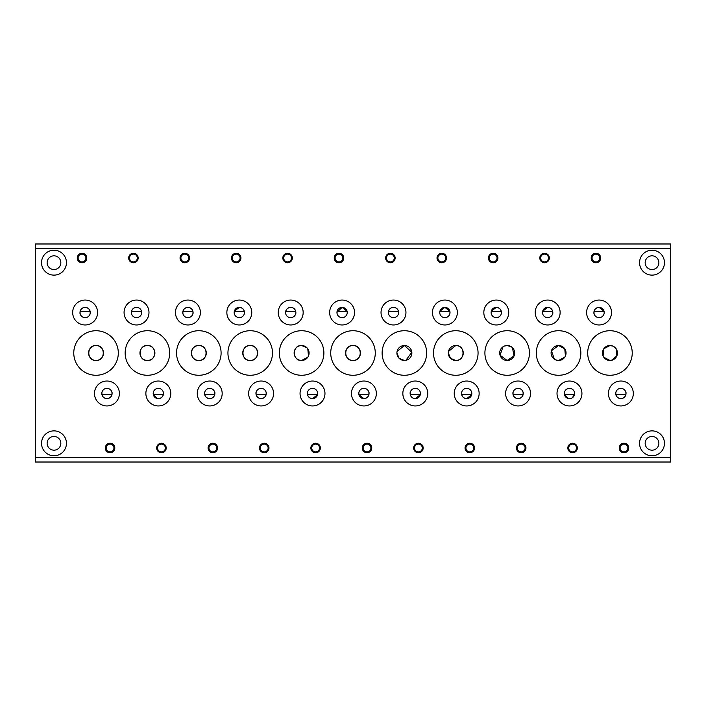 <?xml version="1.0" encoding="UTF-8"?>
<svg xmlns="http://www.w3.org/2000/svg" width="706" height="706" viewBox="0 0 706 706"><rect width="100%" height="100%" fill="white"/><g stroke="black" fill="none" stroke-linecap="round" stroke-linejoin="round"><path stroke-width="1.06" d="M82.02 253.251A4.748 4.748 0 0 0 77.272 257.999A4.748 4.748 0 0 0 82.02 262.756A4.748 4.748 0 0 0 86.767 257.999A4.748 4.748 0 0 0 82.02 253.251M82.02 254.107A3.892 3.892 0 0 0 78.128 257.999A3.892 3.892 0 0 0 82.02 261.891A3.892 3.892 0 0 0 85.911 257.999A3.892 3.892 0 0 0 82.02 254.107M110.057 443.244A4.748 4.748 0 0 0 105.3 448.001A4.748 4.748 0 0 0 110.057 452.749A4.748 4.748 0 0 0 114.804 448.001A4.748 4.748 0 0 0 110.057 443.244M110.057 444.109A3.892 3.892 0 0 0 106.156 448.001A3.892 3.892 0 0 0 110.057 451.893A3.892 3.892 0 0 0 113.948 448.001A3.892 3.892 0 0 0 110.057 444.109M133.416 253.251A4.748 4.748 0 0 0 128.66 257.999A4.748 4.748 0 0 0 133.416 262.756A4.748 4.748 0 0 0 138.164 257.999A4.748 4.748 0 0 0 133.416 253.251M133.416 254.107A3.892 3.892 0 0 0 129.516 257.999A3.892 3.892 0 0 0 133.416 261.891A3.892 3.892 0 0 0 137.308 257.999A3.892 3.892 0 0 0 133.416 254.107M161.445 443.244A4.748 4.748 0 0 0 156.697 448.001A4.748 4.748 0 0 0 161.445 452.749A4.748 4.748 0 0 0 166.192 448.001A4.748 4.748 0 0 0 161.445 443.244M161.445 444.109A3.892 3.892 0 0 0 157.553 448.001A3.892 3.892 0 0 0 161.445 451.893A3.892 3.892 0 0 0 165.336 448.001A3.892 3.892 0 0 0 161.445 444.109M184.804 253.251A4.748 4.748 0 0 0 180.056 257.999A4.748 4.748 0 0 0 184.804 262.756A4.748 4.748 0 0 0 189.552 257.999A4.748 4.748 0 0 0 184.804 253.251M184.804 254.107A3.892 3.892 0 0 0 180.912 257.999A3.892 3.892 0 0 0 184.804 261.891A3.892 3.892 0 0 0 188.696 257.999A3.892 3.892 0 0 0 184.804 254.107M212.841 443.244A4.748 4.748 0 0 0 208.085 448.001A4.748 4.748 0 0 0 212.841 452.749A4.748 4.748 0 0 0 217.589 448.001A4.748 4.748 0 0 0 212.841 443.244M212.841 444.109A3.892 3.892 0 0 0 208.941 448.001A3.892 3.892 0 0 0 212.841 451.893A3.892 3.892 0 0 0 216.733 448.001A3.892 3.892 0 0 0 212.841 444.109M236.201 253.251A4.748 4.748 0 0 0 231.444 257.999A4.748 4.748 0 0 0 236.201 262.756A4.748 4.748 0 0 0 240.949 257.999A4.748 4.748 0 0 0 236.201 253.251M236.201 254.107A3.892 3.892 0 0 0 232.309 257.999A3.892 3.892 0 0 0 236.201 261.891A3.892 3.892 0 0 0 240.093 257.999A3.892 3.892 0 0 0 236.201 254.107M264.229 443.244A4.748 4.748 0 0 0 259.481 448.001A4.748 4.748 0 0 0 264.229 452.749A4.748 4.748 0 0 0 268.977 448.001A4.748 4.748 0 0 0 264.229 443.244M264.229 444.109A3.892 3.892 0 0 0 260.337 448.001A3.892 3.892 0 0 0 264.229 451.893A3.892 3.892 0 0 0 268.121 448.001A3.892 3.892 0 0 0 264.229 444.109M287.589 253.251A4.748 4.748 0 0 0 282.841 257.999A4.748 4.748 0 0 0 287.589 262.756A4.748 4.748 0 0 0 292.337 257.999A4.748 4.748 0 0 0 287.589 253.251M287.589 254.107A3.892 3.892 0 0 0 283.697 257.999A3.892 3.892 0 0 0 287.589 261.891A3.892 3.892 0 0 0 291.481 257.999A3.892 3.892 0 0 0 287.589 254.107M315.626 443.244A4.748 4.748 0 0 0 310.869 448.001A4.748 4.748 0 0 0 315.626 452.749A4.748 4.748 0 0 0 320.374 448.001A4.748 4.748 0 0 0 315.626 443.244M315.626 444.109A3.892 3.892 0 0 0 311.734 448.001A3.892 3.892 0 0 0 315.626 451.893A3.892 3.892 0 0 0 319.518 448.001A3.892 3.892 0 0 0 315.626 444.109M338.986 253.251A4.748 4.748 0 0 0 334.238 257.999A4.748 4.748 0 0 0 338.986 262.756A4.748 4.748 0 0 0 343.734 257.999A4.748 4.748 0 0 0 338.986 253.251M338.986 254.107A3.892 3.892 0 0 0 335.094 257.999A3.892 3.892 0 0 0 338.986 261.891A3.892 3.892 0 0 0 342.878 257.999A3.892 3.892 0 0 0 338.986 254.107M367.014 443.244A4.748 4.748 0 0 0 362.266 448.001A4.748 4.748 0 0 0 367.014 452.749A4.748 4.748 0 0 0 371.762 448.001A4.748 4.748 0 0 0 367.014 443.244M367.014 444.109A3.892 3.892 0 0 0 363.122 448.001A3.892 3.892 0 0 0 367.014 451.893A3.892 3.892 0 0 0 370.906 448.001A3.892 3.892 0 0 0 367.014 444.109M390.374 253.251A4.748 4.748 0 0 0 385.626 257.999A4.748 4.748 0 0 0 390.374 262.756A4.748 4.748 0 0 0 395.131 257.999A4.748 4.748 0 0 0 390.374 253.251M390.374 254.107A3.892 3.892 0 0 0 386.482 257.999A3.892 3.892 0 0 0 390.374 261.891A3.892 3.892 0 0 0 394.266 257.999A3.892 3.892 0 0 0 390.374 254.107M418.411 443.244A4.748 4.748 0 0 0 413.663 448.001A4.748 4.748 0 0 0 418.411 452.749A4.748 4.748 0 0 0 423.159 448.001A4.748 4.748 0 0 0 418.411 443.244M418.411 444.109A3.892 3.892 0 0 0 414.519 448.001A3.892 3.892 0 0 0 418.411 451.893A3.892 3.892 0 0 0 422.303 448.001A3.892 3.892 0 0 0 418.411 444.109M441.771 253.251A4.748 4.748 0 0 0 437.023 257.999A4.748 4.748 0 0 0 441.771 262.756A4.748 4.748 0 0 0 446.519 257.999A4.748 4.748 0 0 0 441.771 253.251M441.771 254.107A3.892 3.892 0 0 0 437.879 257.999A3.892 3.892 0 0 0 441.771 261.891A3.892 3.892 0 0 0 445.662 257.999A3.892 3.892 0 0 0 441.771 254.107M469.799 443.244A4.748 4.748 0 0 0 465.051 448.001A4.748 4.748 0 0 0 469.799 452.749A4.748 4.748 0 0 0 474.556 448.001A4.748 4.748 0 0 0 469.799 443.244M469.799 444.109A3.892 3.892 0 0 0 465.907 448.001A3.892 3.892 0 0 0 469.799 451.893A3.892 3.892 0 0 0 473.691 448.001A3.892 3.892 0 0 0 469.799 444.109M493.159 253.251A4.748 4.748 0 0 0 488.411 257.999A4.748 4.748 0 0 0 493.159 262.756A4.748 4.748 0 0 0 497.915 257.999A4.748 4.748 0 0 0 493.159 253.251M493.159 254.107A3.892 3.892 0 0 0 489.267 257.999A3.892 3.892 0 0 0 493.159 261.891A3.892 3.892 0 0 0 497.059 257.999A3.892 3.892 0 0 0 493.159 254.107M521.196 443.244A4.748 4.748 0 0 0 516.448 448.001A4.748 4.748 0 0 0 521.196 452.749A4.748 4.748 0 0 0 525.944 448.001A4.748 4.748 0 0 0 521.196 443.244M521.196 444.109A3.892 3.892 0 0 0 517.304 448.001A3.892 3.892 0 0 0 521.196 451.893A3.892 3.892 0 0 0 525.087 448.001A3.892 3.892 0 0 0 521.196 444.109M544.555 253.251A4.748 4.748 0 0 0 539.808 257.999A4.748 4.748 0 0 0 544.555 262.756A4.748 4.748 0 0 0 549.303 257.999A4.748 4.748 0 0 0 544.555 253.251M544.555 254.107A3.892 3.892 0 0 0 540.664 257.999A3.892 3.892 0 0 0 544.555 261.891A3.892 3.892 0 0 0 548.447 257.999A3.892 3.892 0 0 0 544.555 254.107M572.584 443.244A4.748 4.748 0 0 0 567.836 448.001A4.748 4.748 0 0 0 572.584 452.749A4.748 4.748 0 0 0 577.34 448.001A4.748 4.748 0 0 0 572.584 443.244M572.584 444.109A3.892 3.892 0 0 0 568.692 448.001A3.892 3.892 0 0 0 572.584 451.893A3.892 3.892 0 0 0 576.484 448.001A3.892 3.892 0 0 0 572.584 444.109M85.135 300.05A12.461 12.461 0 0 0 72.674 312.511A12.461 12.461 0 0 0 85.135 324.972A12.461 12.461 0 0 0 97.596 312.511A12.461 12.461 0 0 0 85.135 300.05M80.149 313.755L80.052 311.725L90.218 311.725L90.121 313.755C90.333 314.541 91.312 307.957 85.135 307.366A5.136 5.136 0 0 0 79.999 312.511A5.136 5.136 0 0 0 85.135 317.647A5.136 5.136 0 0 0 90.271 312.511A5.136 5.136 0 0 0 85.135 307.366C78.957 307.966 79.937 314.541 80.149 313.755M106.941 381.028A12.461 12.461 0 0 0 94.48 393.489A12.461 12.461 0 0 0 106.941 405.95A12.461 12.461 0 0 0 119.393 393.489A12.461 12.461 0 0 0 106.941 381.028M111.927 392.245L112.016 394.275L101.858 394.275L101.955 392.245C101.735 391.459 100.755 398.043 106.941 398.634C113.119 398.034 112.139 391.459 111.927 392.245L111.954 392.377M106.941 388.353A5.136 5.136 0 0 0 101.796 393.489A5.136 5.136 0 0 0 106.941 398.634A5.136 5.136 0 0 0 112.078 393.489A5.136 5.136 0 0 0 106.941 388.353M136.532 300.05A12.461 12.461 0 0 0 124.071 312.511A12.461 12.461 0 0 0 136.532 324.972A12.461 12.461 0 0 0 148.984 312.511A12.461 12.461 0 0 0 136.532 300.05M131.545 313.755L131.448 311.725L141.606 311.725L141.518 313.755C141.729 314.541 142.709 307.957 136.532 307.366A5.136 5.136 0 0 0 131.387 312.511A5.136 5.136 0 0 0 136.532 317.647A5.136 5.136 0 0 0 141.668 312.511A5.136 5.136 0 0 0 136.532 307.366C130.345 307.966 131.325 314.541 131.545 313.755M158.329 381.028A12.461 12.461 0 0 0 145.868 393.489A12.461 12.461 0 0 0 158.329 405.95A12.461 12.461 0 0 0 170.79 393.489A12.461 12.461 0 0 0 158.329 381.028M158.329 398.634A5.136 5.136 0 0 0 163.474 393.489A5.136 5.136 0 0 0 158.329 388.353A5.136 5.136 0 0 0 153.193 393.489A5.136 5.136 0 0 0 158.329 398.634C164.516 398.034 163.527 391.459 163.315 392.245L163.413 394.275L153.255 394.275L153.343 392.245L153.29 394.504L157.394 398.546M187.92 300.05A12.461 12.461 0 0 0 175.459 312.511A12.461 12.461 0 0 0 187.92 324.972A12.461 12.461 0 0 0 200.38 312.511A12.461 12.461 0 0 0 187.92 300.05M182.933 313.755L182.845 311.725L193.003 311.725L192.906 313.755C193.126 314.541 194.097 307.957 187.92 307.366A5.136 5.136 0 0 0 182.783 312.511A5.136 5.136 0 0 0 187.92 317.647A5.136 5.136 0 0 0 193.056 312.511A5.136 5.136 0 0 0 187.92 307.366C181.742 307.966 182.722 314.541 182.933 313.755M209.726 381.028A12.461 12.461 0 0 0 197.265 393.489A12.461 12.461 0 0 0 209.726 405.95A12.461 12.461 0 0 0 222.178 393.489A12.461 12.461 0 0 0 209.726 381.028M204.643 394.275L204.74 392.245C204.519 391.459 203.549 398.043 209.726 398.634C215.904 398.034 214.924 391.459 214.712 392.245L214.8 394.275L204.643 394.275M209.726 388.353A5.136 5.136 0 0 0 204.581 393.489A5.136 5.136 0 0 0 209.726 398.634A5.136 5.136 0 0 0 214.862 393.489A5.136 5.136 0 0 0 209.726 388.353M239.316 300.05A12.461 12.461 0 0 0 226.855 312.511A12.461 12.461 0 0 0 239.316 324.972A12.461 12.461 0 0 0 251.768 312.511A12.461 12.461 0 0 0 239.316 300.05M234.171 312.599L234.233 311.725L244.391 311.725L244.302 313.755C244.514 314.541 245.494 307.957 239.316 307.366A5.136 5.136 0 0 0 234.171 312.511A5.136 5.136 0 0 0 239.316 317.647A5.136 5.136 0 0 0 244.452 312.511A5.136 5.136 0 0 0 239.316 307.366L234.339 311.205M234.207 313.093L234.33 313.755M261.114 381.028A12.461 12.461 0 0 0 248.653 393.489A12.461 12.461 0 0 0 261.114 405.95A12.461 12.461 0 0 0 273.575 393.489A12.461 12.461 0 0 0 261.114 381.028M256.04 394.275L256.128 392.245C255.916 391.459 254.937 398.043 261.114 398.634C267.3 398.034 266.321 391.459 266.1 392.245L266.197 394.275L256.04 394.275M261.114 388.353A5.136 5.136 0 0 0 255.978 393.489A5.136 5.136 0 0 0 261.114 398.634A5.136 5.136 0 0 0 266.259 393.489A5.136 5.136 0 0 0 261.114 388.353M290.704 300.05A12.461 12.461 0 0 0 278.243 312.511A12.461 12.461 0 0 0 290.704 324.972A12.461 12.461 0 0 0 303.165 312.511A12.461 12.461 0 0 0 290.704 300.05M295.69 313.755C295.911 314.541 296.882 307.957 290.704 307.366C284.527 307.966 285.506 314.541 285.718 313.755L285.63 311.725L295.788 311.725M290.704 307.366A5.136 5.136 0 0 0 285.568 312.511A5.136 5.136 0 0 0 290.704 317.647A5.136 5.136 0 0 0 295.849 312.511A5.136 5.136 0 0 0 290.704 307.366M312.511 381.028A12.461 12.461 0 0 0 300.05 393.489A12.461 12.461 0 0 0 312.511 405.95A12.461 12.461 0 0 0 324.972 393.489A12.461 12.461 0 0 0 312.511 381.028M317.497 392.245L317.585 394.275L307.428 394.275L307.525 392.245C307.304 391.459 306.333 398.043 312.511 398.634L317.479 394.795M312.511 388.353A5.136 5.136 0 0 0 307.366 393.489A5.136 5.136 0 0 0 312.511 398.634A5.136 5.136 0 0 0 317.647 393.489A5.136 5.136 0 0 0 312.511 388.353M342.101 300.05A12.461 12.461 0 0 0 329.64 312.511A12.461 12.461 0 0 0 342.101 324.972A12.461 12.461 0 0 0 354.553 312.511A12.461 12.461 0 0 0 342.101 300.05M347.175 311.725L337.018 311.725L337.08 313.623M347.07 311.205L342.101 307.366A5.136 5.136 0 0 0 336.956 312.511A5.136 5.136 0 0 0 342.101 317.647A5.136 5.136 0 0 0 347.237 312.511A5.136 5.136 0 0 0 342.101 307.366L336.965 312.29M336.991 313.093L337.071 313.588M363.899 381.028A12.461 12.461 0 0 0 351.447 393.489A12.461 12.461 0 0 0 363.899 405.95A12.461 12.461 0 0 0 376.36 393.489A12.461 12.461 0 0 0 363.899 381.028M358.93 394.795L363.899 398.634C370.085 398.034 369.106 391.459 368.885 392.245L368.982 394.275L358.825 394.275L358.913 392.245L358.772 393.851M363.899 388.353A5.136 5.136 0 0 0 358.763 393.489A5.136 5.136 0 0 0 363.899 398.634A5.136 5.136 0 0 0 369.044 393.489A5.136 5.136 0 0 0 363.899 388.353M393.489 300.05A12.461 12.461 0 0 0 381.028 312.511A12.461 12.461 0 0 0 393.489 324.972A12.461 12.461 0 0 0 405.95 312.511A12.461 12.461 0 0 0 393.489 300.05M398.475 313.755C398.696 314.541 399.667 307.957 393.489 307.366C387.312 307.966 388.291 314.541 388.503 313.755L388.415 311.725L398.572 311.725M393.489 307.366A5.136 5.136 0 0 0 388.353 312.511A5.136 5.136 0 0 0 393.489 317.647A5.136 5.136 0 0 0 398.634 312.511A5.136 5.136 0 0 0 393.489 307.366M415.296 381.028A12.461 12.461 0 0 0 402.835 393.489A12.461 12.461 0 0 0 415.296 405.95A12.461 12.461 0 0 0 427.757 393.489A12.461 12.461 0 0 0 415.296 381.028M420.432 393.71L420.282 392.245L420.37 394.275L410.212 394.275L410.31 392.245C410.089 391.459 409.118 398.043 415.296 398.634L420.264 394.795M415.296 388.353A5.136 5.136 0 0 0 410.151 393.489A5.136 5.136 0 0 0 415.296 398.634A5.136 5.136 0 0 0 420.432 393.489A5.136 5.136 0 0 0 415.296 388.353M444.886 300.05A12.461 12.461 0 0 0 432.425 312.511A12.461 12.461 0 0 0 444.886 324.972A12.461 12.461 0 0 0 457.347 312.511A12.461 12.461 0 0 0 444.886 300.05M439.75 312.29L439.794 313.235M439.75 312.599L439.803 311.725L449.96 311.725L449.872 313.755M449.854 311.205L444.886 307.366A5.136 5.136 0 0 0 439.741 312.511A5.136 5.136 0 0 0 444.886 317.647A5.136 5.136 0 0 0 450.022 312.511A5.136 5.136 0 0 0 444.886 307.366L439.909 311.205M466.684 381.028A12.461 12.461 0 0 0 454.232 393.489A12.461 12.461 0 0 0 466.684 405.95A12.461 12.461 0 0 0 479.145 393.489A12.461 12.461 0 0 0 466.684 381.028M471.82 393.71L471.67 392.245L471.767 394.275L461.609 394.275L461.547 393.401M461.698 392.245C461.486 391.459 460.506 398.043 466.684 398.634L471.661 394.795M466.684 388.353A5.136 5.136 0 0 0 461.547 393.489A5.136 5.136 0 0 0 466.684 398.634A5.136 5.136 0 0 0 471.829 393.489A5.136 5.136 0 0 0 466.684 388.353M496.274 300.05A12.461 12.461 0 0 0 483.822 312.511A12.461 12.461 0 0 0 496.274 324.972A12.461 12.461 0 0 0 508.735 312.511A12.461 12.461 0 0 0 496.274 300.05M491.138 312.29L491.288 313.755L491.2 311.725L501.357 311.725L501.419 312.599M501.26 313.755C501.481 314.541 502.451 307.957 496.274 307.366A5.136 5.136 0 0 0 491.138 312.511A5.136 5.136 0 0 0 496.274 317.647A5.136 5.136 0 0 0 501.419 312.511A5.136 5.136 0 0 0 496.274 307.366L491.305 311.205M518.08 381.028A12.461 12.461 0 0 0 505.62 393.489A12.461 12.461 0 0 0 518.08 405.95A12.461 12.461 0 0 0 530.541 393.489A12.461 12.461 0 0 0 518.08 381.028M512.997 394.275L513.094 392.245C512.874 391.459 511.903 398.043 518.08 398.634C524.258 398.034 523.278 391.459 523.067 392.245L523.155 394.275L512.997 394.275M518.08 388.353A5.136 5.136 0 0 0 512.944 393.489A5.136 5.136 0 0 0 518.08 398.634A5.136 5.136 0 0 0 523.217 393.489A5.136 5.136 0 0 0 518.08 388.353M547.671 300.05A12.461 12.461 0 0 0 535.21 312.511A12.461 12.461 0 0 0 547.671 324.972A12.461 12.461 0 0 0 560.132 312.511A12.461 12.461 0 0 0 547.671 300.05M542.535 312.29L542.685 313.755L542.587 311.725L552.745 311.725L552.657 313.755C552.869 314.541 553.848 307.957 547.671 307.366A5.136 5.136 0 0 0 542.526 312.511A5.136 5.136 0 0 0 547.671 317.647A5.136 5.136 0 0 0 552.807 312.511A5.136 5.136 0 0 0 547.671 307.366L542.693 311.205M569.468 381.028A12.461 12.461 0 0 0 557.016 393.489A12.461 12.461 0 0 0 569.468 405.95A12.461 12.461 0 0 0 581.929 393.489A12.461 12.461 0 0 0 569.468 381.028M574.613 393.401L574.552 394.275L564.394 394.275L564.482 392.245M564.447 392.412L564.341 393.851M564.5 394.795L568.533 398.546M569.468 398.634A5.136 5.136 0 0 0 574.613 393.489A5.136 5.136 0 0 0 569.468 388.353A5.136 5.136 0 0 0 564.332 393.489A5.136 5.136 0 0 0 569.468 398.634L571.313 398.29M96.034 330.726A22.274 22.274 0 0 0 73.768 353A22.274 22.274 0 0 0 96.034 375.274A22.274 22.274 0 0 0 118.308 353A22.274 22.274 0 0 0 96.034 330.726M96.034 345.525A7.475 7.475 0 0 0 88.559 353A7.475 7.475 0 0 0 96.034 360.475C105.653 361.031 105.671 344.987 96.034 345.525C86.406 344.978 86.406 361.022 96.034 360.475A7.475 7.475 0 0 0 103.508 353A7.475 7.475 0 0 0 96.034 345.525M147.43 330.726A22.274 22.274 0 0 0 125.156 353A22.274 22.274 0 0 0 147.43 375.274A22.274 22.274 0 0 0 169.696 353A22.274 22.274 0 0 0 147.43 330.726M147.43 345.525A7.475 7.475 0 0 0 139.956 353A7.475 7.475 0 0 0 147.43 360.475C157.05 361.031 157.067 344.987 147.43 345.525C137.802 344.978 137.802 361.022 147.43 360.475A7.475 7.475 0 0 0 154.905 353A7.475 7.475 0 0 0 147.43 345.525M198.818 330.726A22.274 22.274 0 0 0 176.553 353A22.274 22.274 0 0 0 198.818 375.274A22.274 22.274 0 0 0 221.093 353A22.274 22.274 0 0 0 198.818 330.726M198.818 345.525A7.475 7.475 0 0 0 191.344 353A7.475 7.475 0 0 0 198.818 360.475C208.438 361.031 208.455 344.987 198.818 345.525C189.19 344.978 189.199 361.022 198.818 360.475A7.475 7.475 0 0 0 206.293 353A7.475 7.475 0 0 0 198.818 345.525M250.215 330.726A22.274 22.274 0 0 0 227.941 353A22.274 22.274 0 0 0 250.215 375.274A22.274 22.274 0 0 0 272.481 353A22.274 22.274 0 0 0 250.215 330.726M250.215 345.525A7.475 7.475 0 0 0 242.74 353A7.475 7.475 0 0 0 250.215 360.475C259.834 361.031 259.852 344.987 250.215 345.525C240.587 344.978 240.587 361.022 250.215 360.475A7.475 7.475 0 0 0 257.69 353A7.475 7.475 0 0 0 250.215 345.525M301.603 330.726A22.274 22.274 0 0 0 279.338 353A22.274 22.274 0 0 0 301.603 375.274A22.274 22.274 0 0 0 323.877 353A22.274 22.274 0 0 0 301.603 330.726M306.872 347.696L301.603 345.525A7.475 7.475 0 0 0 294.128 353A7.475 7.475 0 0 0 301.603 360.475L307.781 357.218M301.603 345.525C291.975 344.978 291.984 361.022 301.603 360.475A7.475 7.475 0 0 0 309.087 353A7.475 7.475 0 0 0 301.603 345.525M353 330.726A22.274 22.274 0 0 0 330.726 353A22.274 22.274 0 0 0 353 375.274A22.274 22.274 0 0 0 375.274 353A22.274 22.274 0 0 0 353 330.726M353 345.525A7.475 7.475 0 0 0 345.525 353A7.475 7.475 0 0 0 353 360.475C362.619 361.031 362.637 344.987 353 345.525C343.372 344.978 343.372 361.022 353 360.475A7.475 7.475 0 0 0 360.475 353A7.475 7.475 0 0 0 353 345.525M404.397 330.726A22.274 22.274 0 0 0 382.123 353A22.274 22.274 0 0 0 404.397 375.274A22.274 22.274 0 0 0 426.662 353A22.274 22.274 0 0 0 404.397 330.726M405.897 360.325L411.827 352.25L404.397 345.525A7.475 7.475 0 0 0 396.913 353A7.475 7.475 0 0 0 404.397 360.475A7.475 7.475 0 0 0 411.872 353A7.475 7.475 0 0 0 404.397 345.525L397.072 351.482M396.913 352.991L399.128 358.313L404.397 360.475M455.785 330.726A22.274 22.274 0 0 0 433.519 353A22.274 22.274 0 0 0 455.785 375.274A22.274 22.274 0 0 0 478.059 353A22.274 22.274 0 0 0 455.785 330.726M448.31 352.991L450.525 358.313L455.785 360.475A7.475 7.475 0 0 0 463.26 353A7.475 7.475 0 0 0 455.785 345.525A7.475 7.475 0 0 0 448.31 353A7.475 7.475 0 0 0 455.785 360.475C465.404 361.031 465.422 344.987 455.785 345.525L448.469 351.482M507.182 330.726A22.274 22.274 0 0 0 484.907 353A22.274 22.274 0 0 0 507.182 375.274A22.274 22.274 0 0 0 529.447 353A22.274 22.274 0 0 0 507.182 330.726M511.347 346.796L507.182 345.525A7.475 7.475 0 0 0 499.707 353A7.475 7.475 0 0 0 507.182 360.475L514.047 355.956L512.441 347.696M503.007 346.796L500.042 355.233L507.182 360.475A7.475 7.475 0 0 0 514.656 353A7.475 7.475 0 0 0 507.182 345.525L504.26 346.116M558.57 330.726A22.274 22.274 0 0 0 536.304 353A22.274 22.274 0 0 0 558.57 375.274A22.274 22.274 0 0 0 580.844 353A22.274 22.274 0 0 0 558.57 330.726M565.435 355.956L564.747 348.79L558.57 345.525A7.475 7.475 0 0 0 551.095 353A7.475 7.475 0 0 0 558.57 360.475L564.747 357.218M555.648 359.883L558.57 360.475A7.475 7.475 0 0 0 566.044 353A7.475 7.475 0 0 0 558.57 345.525L551.439 350.758L554.404 359.204M652.009 430.872A12.461 12.461 0 0 0 639.557 443.324A12.461 12.461 0 0 0 652.009 455.785A12.461 12.461 0 0 0 664.47 443.324A12.461 12.461 0 0 0 652.009 430.872M652.009 436.476A6.848 6.848 0 0 0 645.16 443.324A6.848 6.848 0 0 0 652.009 450.181A6.848 6.848 0 0 0 658.866 443.324A6.848 6.848 0 0 0 652.009 436.476M652.009 250.215A12.461 12.461 0 0 0 639.557 262.676A12.461 12.461 0 0 0 652.009 275.128A12.461 12.461 0 0 0 664.47 262.676A12.461 12.461 0 0 0 652.009 250.215M652.009 255.819A6.848 6.848 0 0 0 645.16 262.676A6.848 6.848 0 0 0 652.009 269.524A6.848 6.848 0 0 0 658.866 262.676A6.848 6.848 0 0 0 652.009 255.819M53.991 250.215A12.461 12.461 0 0 0 41.53 262.676A12.461 12.461 0 0 0 53.991 275.128A12.461 12.461 0 0 0 66.443 262.676A12.461 12.461 0 0 0 53.991 250.215M53.991 255.819A6.848 6.848 0 0 0 47.134 262.676A6.848 6.848 0 0 0 53.991 269.524A6.848 6.848 0 0 0 60.84 262.676A6.848 6.848 0 0 0 53.991 255.819M53.991 430.872A12.461 12.461 0 0 0 41.53 443.324A12.461 12.461 0 0 0 53.991 455.785A12.461 12.461 0 0 0 66.443 443.324A12.461 12.461 0 0 0 53.991 430.872M53.991 436.476A6.848 6.848 0 0 0 47.134 443.324A6.848 6.848 0 0 0 53.991 450.181A6.848 6.848 0 0 0 60.84 443.324A6.848 6.848 0 0 0 53.991 436.476M604.168 313.093L604.142 311.725L593.984 311.725L594.073 313.755C593.861 314.541 592.881 307.957 599.059 307.366A5.136 5.136 0 0 0 593.923 312.511A5.136 5.136 0 0 0 599.059 317.647A5.136 5.136 0 0 0 604.204 312.511A5.136 5.136 0 0 0 599.059 307.366L604.036 311.205M347.184 313.235L347.228 312.149M574.605 393.71L574.56 392.765M615.879 392.245L615.782 394.275L625.948 394.275L625.851 392.245C626.063 391.459 627.043 398.043 620.865 398.634C614.679 398.034 615.667 391.459 615.879 392.245M595.943 253.251A4.748 4.748 0 0 0 591.196 257.999A4.748 4.748 0 0 0 595.943 262.756A4.748 4.748 0 0 0 600.7 257.999A4.748 4.748 0 0 0 595.943 253.251M595.943 254.107A3.892 3.892 0 0 0 592.052 257.999A3.892 3.892 0 0 0 595.943 261.891A3.892 3.892 0 0 0 599.844 257.999A3.892 3.892 0 0 0 595.943 254.107M623.98 443.244A4.748 4.748 0 0 0 619.233 448.001A4.748 4.748 0 0 0 623.98 452.749A4.748 4.748 0 0 0 628.728 448.001A4.748 4.748 0 0 0 623.98 443.244M623.98 444.109A3.892 3.892 0 0 0 620.089 448.001A3.892 3.892 0 0 0 623.98 451.893A3.892 3.892 0 0 0 627.872 448.001A3.892 3.892 0 0 0 623.98 444.109M599.059 300.05A12.461 12.461 0 0 0 586.607 312.511A12.461 12.461 0 0 0 599.059 324.972A12.461 12.461 0 0 0 611.52 312.511A12.461 12.461 0 0 0 599.059 300.05M620.865 381.028A12.461 12.461 0 0 0 608.404 393.489A12.461 12.461 0 0 0 620.865 405.95A12.461 12.461 0 0 0 633.326 393.489A12.461 12.461 0 0 0 620.865 381.028M620.865 388.353A5.136 5.136 0 0 0 615.729 393.489A5.136 5.136 0 0 0 620.865 398.634A5.136 5.136 0 0 0 626.001 393.489A5.136 5.136 0 0 0 620.865 388.353M609.966 330.726A22.274 22.274 0 0 0 587.692 353A22.274 22.274 0 0 0 609.966 375.274A22.274 22.274 0 0 0 632.232 353A22.274 22.274 0 0 0 609.966 330.726M603.092 355.956L603.789 348.79L609.966 345.525A7.475 7.475 0 0 0 602.492 353A7.475 7.475 0 0 0 609.966 360.475L603.789 357.218M35.3 248.653L670.7 248.653L670.7 243.985L35.3 243.985L35.3 462.015L670.7 462.015L670.7 457.347L35.3 457.347M670.7 457.347L670.7 248.653M609.966 360.475A7.475 7.475 0 0 0 617.441 353A7.475 7.475 0 0 0 609.966 345.525L612.879 346.116M614.132 346.796L615.226 347.696M616.135 348.782L616.841 355.939L611.475 360.325M572.142 397.884L574.446 394.795M317.647 393.71L317.532 392.412M308.478 355.956L307.781 348.79M449.987 313.093L450.013 312.149"/></g></svg>
